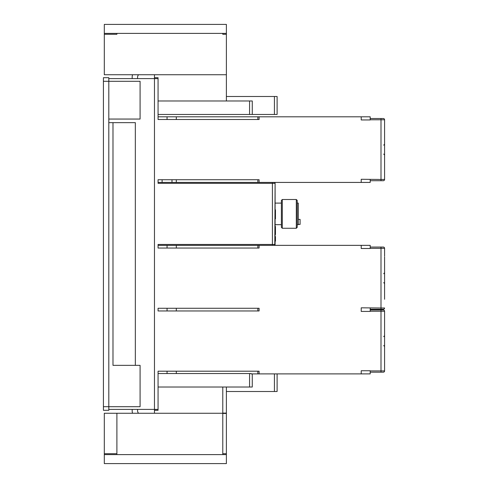 <?xml version="1.0" encoding="UTF-8"?>
<svg xmlns="http://www.w3.org/2000/svg" width="488" height="488" viewBox="0 0 488 488"><rect width="100%" height="100%" fill="white"/><g stroke="black" fill="none" stroke-linecap="round" stroke-linejoin="round"><path stroke-width="0.73" d="M132.175 409.395L132.175 410.75A8.991 8.991 0 0 0 132.535 413.263L104.31 413.263L154.47 413.263L154.47 74.737L226.383 74.737L226.383 100.986L158.063 100.986M154.47 74.737L104.31 74.737L104.31 24.4L226.383 24.4L226.383 34.288L222.784 34.288L222.784 33.391M226.383 74.737L226.383 34.288M154.47 77.702L158.063 77.702L158.063 119.505L259.104 119.505L259.104 116.803L257.841 116.803L257.841 119.505L257.841 116.803L158.063 116.803M226.383 96.49L274.415 96.49L274.415 114.466L158.063 114.466M274.415 114.466L277.111 114.466L277.111 96.49L277.111 114.466M252.272 114.466L252.272 100.986L226.383 100.986M274.415 96.49L277.111 96.49M104.31 413.263L116.894 413.263M158.063 387.014L222.784 387.014L222.784 413.263L138.598 413.263A3.593 3.593 0 0 1 137.567 410.743L137.567 410.743A3.593 3.593 180 0 0 138.592 413.263M154.47 410.292L158.063 410.292L158.063 371.197L259.104 371.197L259.104 373.893L370.203 373.893L370.203 370.746L361.218 370.746L361.218 373.893M158.063 373.534L251.064 373.534L251.064 373.893L259.104 373.893M176.314 373.534L176.314 371.197L257.841 371.197L257.841 373.893M257.841 310.966L176.314 310.966L176.314 308.27L257.841 308.27L257.841 310.966M167.055 245.348L176.314 245.348L176.314 248.044L257.841 248.044L257.896 245.348L158.063 245.348L167.055 245.348L167.055 248.044M272.408 245.348L272.408 244.451L158.063 244.451L158.063 248.044L259.104 248.044L259.104 245.348L257.896 245.348M370.203 370.923L380.994 370.923L380.994 309.978L383.33 309.978L370.203 309.978L370.203 311.417L361.218 311.417L361.218 307.824L380.994 308.001L380.994 247.056L383.33 247.056L370.203 247.056L370.203 245.348L259.104 245.348M370.203 245.348L370.203 248.496L361.218 248.496L361.218 245.348M370.203 116.803L370.203 118.511L370.203 116.803L259.104 116.803M257.841 179.73L257.841 182.427L257.841 179.73L176.314 179.73L176.314 182.427L158.063 182.427L361.218 182.427L361.218 179.279L380.994 179.456L380.994 118.511L383.33 118.511L370.203 118.511L370.203 119.95L361.218 119.95L361.218 116.803M274.201 182.427L274.805 182.658L274.201 182.427A0.897 0.897 -68.5 0 1 275.104 183.323L275.104 244.451L272.408 244.451L272.408 183.323L158.063 183.323L158.063 179.73L259.104 179.73L259.104 182.427M158.063 308.27L158.063 310.966L259.104 310.966L259.104 308.27L158.063 308.27M275.098 244.561L275.104 244.451A0.897 0.897 -110.5 0 1 274.201 245.348L275.104 244.451L274.201 245.348M361.218 182.427L370.203 182.427L370.203 180.719L374.699 180.719M383.33 118.511A1.257 1.257 76.8 0 1 384.587 119.773L384.587 179.456A1.257 1.257 0 0 1 383.33 180.719L370.203 180.719L370.203 179.456M384.587 119.773L384.587 179.456A1.257 1.257 5.8 0 1 383.33 180.719L380.994 180.719L380.994 179.456L384.587 179.456L384.587 119.773L370.203 119.773M176.314 116.803L176.314 119.505L257.841 119.505M274.805 245.116L275.104 183.323L272.408 183.323L272.408 182.427M274.805 182.658L275.098 183.214M282.296 199.507L281.393 200.403L281.393 227.371L282.296 228.268L282.296 199.507L296.314 199.507L296.314 228.268L282.296 228.268M296.314 228.268L297.216 227.371L297.216 200.403L296.314 199.507M297.216 203.099L298.296 203.099L298.296 224.675L297.216 224.675M298.296 224.407L300.089 224.407L300.089 219.399L298.296 219.399M275.104 226.536L275.464 226.536L275.464 234.563L275.104 234.563M275.104 230.604L275.464 230.604M275.104 218.831L275.464 218.831L275.464 209.84L275.104 209.84M275.104 213.439L275.464 213.439M275.104 212.536L275.464 212.536M275.104 210.743L275.464 210.743M275.464 214.336L275.104 214.336M275.104 241.121L275.464 241.121L275.464 236.631L275.104 236.631M222.784 387.014L226.383 387.014L226.383 463.6L104.31 463.6L104.31 413.44M226.383 454.609L104.31 454.609M222.784 413.263L222.784 454.609M226.383 387.014L252.272 387.014L252.272 373.893M277.111 391.51L277.111 373.893L277.111 391.51L226.383 391.51M116.894 454.609L116.894 413.44M370.203 311.24L384.587 311.24A1.257 1.257 76.2 0 0 383.33 309.978A1.257 1.257 0 0 1 384.587 311.24L384.587 370.923A1.257 1.257 5.7 0 1 383.33 372.185L370.203 372.185M380.994 372.185L380.994 370.923L384.587 370.923A1.257 1.257 0 0 1 383.33 372.185M370.203 309.978L370.203 309.258L383.33 309.258A1.257 1.257 5.7 0 0 384.587 308.001A1.257 1.257 0 0 1 383.33 309.258M370.203 308.001L370.203 309.258M370.203 248.313L384.587 248.313A1.257 1.257 76.2 0 0 383.33 247.056A1.257 1.257 0 0 1 384.587 248.313L384.587 256.224M384.587 256.975L384.587 299.272M384.587 319.902L384.587 362.194M104.31 33.391L226.383 33.391M104.31 34.288L116.894 34.288L116.894 33.391M158.063 78.605L108.806 78.605M108.806 410.298L108.806 77.702L103.413 77.702L103.413 410.298L108.806 410.298L103.413 410.298M158.063 409.395L108.806 409.395M135.341 365.347L135.335 122.647L108.806 122.647M137.567 409.395L137.567 410.75M103.413 406.699L140.087 406.699L140.087 365.347L112.984 365.347L112.984 122.647M108.806 119.054L140.087 119.054L140.087 81.301L103.413 81.301M132.535 74.737A8.991 8.991 0 0 0 132.175 77.257L132.175 78.605M138.598 74.737A3.593 3.593 0 0 0 137.567 77.257A3.593 3.593 0 0 1 138.598 74.737A3.593 3.593 0 0 0 137.567 77.257L137.567 78.605M249.575 114.466L249.575 100.986M167.055 373.534L167.055 371.197M167.055 119.505L167.055 116.803M226.383 413.44L222.784 413.44M226.383 413.098L222.784 413.098M249.575 373.534L249.575 387.014M274.415 391.51L274.415 373.893M226.383 453.712L222.784 453.712M104.31 453.712L116.894 453.712M167.055 308.27L167.055 310.966M380.994 309.258L380.994 308.001L384.587 308.001M383.702 145.137L384.587 144.234M383.702 154.092L384.587 154.995M162.107 182.427L162.107 179.73M171.996 182.427L171.996 179.73M275.104 224.675L281.393 224.675M275.104 203.099L281.393 203.099M383.702 273.676L384.587 272.78M383.702 282.637L384.587 283.534M383.702 336.604L384.587 335.701M383.702 345.559L384.587 346.462"/></g></svg>
